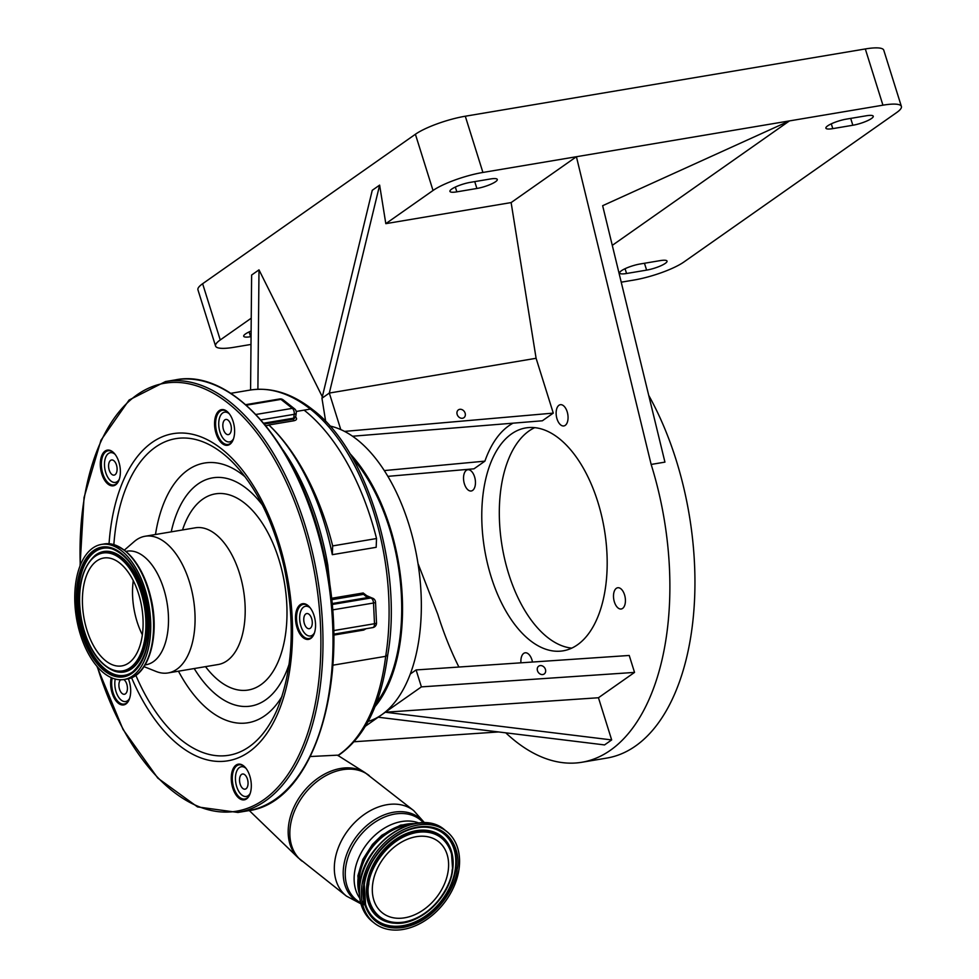 <?xml version="1.0" encoding="UTF-8"?>
<svg xmlns="http://www.w3.org/2000/svg" width="979" height="979" viewBox="0 0 979 979"><rect width="100%" height="100%" fill="white"/><g stroke="black" fill="none" stroke-linecap="round" stroke-linejoin="round"><path stroke-width="1.47" d="M361.9 885.42A58.385 42.391 -51.8 0 1 396.091 833.741A58.385 42.391 -51.8 0 1 446.559 831.367A58.385 42.391 -51.8 0 1 459.016 869.083A58.385 42.391 -51.8 0 1 424.825 920.762A58.385 42.391 -51.8 0 1 374.357 923.136A58.385 42.391 -51.8 0 1 361.9 885.42M359.403 887.806A48.974 35.55 -51.8 0 1 359.55 876.095A48.974 35.55 -51.8 0 1 408.708 825.15M414.753 823.633A50.443 36.615 128.2 0 0 358.326 876.303A50.443 36.615 128.2 0 0 359.342 894.047M360.921 903.813L346.444 896.103L298.081 857.702A54.286 39.405 -51.8 0 1 288.695 824.551A54.286 39.405 -51.8 0 1 318.885 777.571A54.286 39.405 -51.8 0 1 365.032 772.627L337.486 755.164L310.392 756.522M376.523 702.738A149.163 80.143 -99.5 0 0 399.53 640.743A149.163 80.143 -99.5 0 0 352.477 458.013M337.914 755.433A183.819 98.769 -99.5 0 0 385.677 656.322L387.708 655.012C381.308 703.852 364.751 737.407 338.036 755.666M332.309 554.677L332.676 545.915A194.368 104.435 -99.5 0 0 327.304 526.873A194.368 104.435 -99.5 0 0 268.882 424.972A1.505 0.808 80.5 0 0 269.054 425.18A183.819 98.769 -99.5 0 1 332.309 554.677L376.169 547.31L376.536 538.536A194.368 104.435 -99.5 0 0 371.163 519.494A194.368 104.435 -99.5 0 0 304.114 410.14L310.38 409.087A183.819 98.769 -99.5 0 1 385.677 656.322L332.884 665.194M283.004 450.01A183.819 98.769 80.5 0 1 327.806 565.226L331.196 596.896M331.355 598.328L363.185 592.98L368.3 596.884M366.122 628.714L363.711 630.06L333.68 635.114M295.658 417.189A1.505 1.052 131.8 0 0 295.768 417.189C297.261 418.914 296.661 420.101 293.945 420.762L268.882 424.972M332.676 545.915L376.536 538.536M327.806 565.226L326.337 565.47M372.204 627.576A4.516 2.423 -99.5 0 0 372.742 627.6A4.516 2.423 -99.5 0 0 374.431 625.067A4.516 2.423 -99.5 0 0 374.492 623.721A4.516 0.832 -2.7 0 0 376.511 622.925L375.532 602.22A4.516 4.516 0 0 0 372.032 598.022L363.686 594.326A1.505 0.808 80.5 0 1 363.185 592.98M333.668 634.294L364.714 628.946M310.27 607.922A15.064 8.101 -99.5 0 0 309.939 607.653A15.064 8.101 -99.5 0 0 305.521 606.27A15.064 8.101 -99.5 0 0 299.66 618.508A15.064 8.101 -99.5 0 0 306.109 634.6A15.064 8.101 -99.5 0 0 310.514 635.983A15.064 8.101 -99.5 0 0 314.455 632.862M246.035 768.393A15.064 8.101 -99.5 0 0 245.705 768.123A15.064 8.101 -99.5 0 0 241.299 766.741A15.064 8.101 -99.5 0 0 235.437 778.966A15.064 8.101 -99.5 0 0 241.874 795.07A15.064 8.101 -99.5 0 0 246.292 796.453A15.064 8.101 -99.5 0 0 250.232 793.333M115.241 679.034A15.064 8.101 -99.5 0 0 121.249 700.144A15.064 8.101 -99.5 0 0 125.667 701.527A15.064 8.101 -99.5 0 0 129.607 698.419M115.094 454.342A15.064 8.101 -99.5 0 0 114.751 454.072A15.064 8.101 -99.5 0 0 110.346 452.69A15.064 8.101 -99.5 0 0 104.484 464.915A15.064 8.101 -99.5 0 0 110.933 481.019A15.064 8.101 -99.5 0 0 115.338 482.402A15.064 8.101 -99.5 0 0 119.279 479.282M229.331 413.836A15.064 8.101 -99.5 0 0 229 413.566A15.064 8.101 -99.5 0 0 224.595 412.171A15.064 8.101 -99.5 0 0 218.733 424.409A15.064 8.101 -99.5 0 0 225.182 440.513A15.064 8.101 -99.5 0 0 229.588 441.896A15.064 8.101 -99.5 0 0 233.528 438.776M264.452 424.017L293.553 419.122L295.597 417.176M372.032 598.022A4.516 3.72 103 0 0 370.808 597.998L368.434 597.447L331.893 603.59M375.532 602.22A4.516 0.832 177.3 0 1 373.513 603.015L332.456 609.917M226.112 433.905A7.685 4.124 -99.5 0 0 228.364 434.615A7.685 4.124 -99.5 0 0 231.35 428.374A7.685 4.124 -99.5 0 0 228.07 420.162A7.685 4.124 -99.5 0 0 225.819 419.453A7.685 4.124 -99.5 0 0 222.833 425.694A7.685 4.124 -99.5 0 0 226.112 433.905M111.863 474.411A7.685 4.124 -99.5 0 0 114.115 475.121A7.685 4.124 -99.5 0 0 117.101 468.88A7.685 4.124 -99.5 0 0 113.821 460.668A7.685 4.124 -99.5 0 0 111.569 459.971A7.685 4.124 -99.5 0 0 108.583 466.2A7.685 4.124 -99.5 0 0 111.863 474.411M120.588 679.781A7.685 4.124 -99.5 0 0 118.985 686.646A7.685 4.124 -99.5 0 0 122.191 693.548A7.685 4.124 -99.5 0 0 124.443 694.258A7.685 4.124 -99.5 0 0 127.429 688.017A7.685 4.124 -99.5 0 0 124.137 679.805A7.685 4.124 -99.5 0 0 123.782 679.548M242.816 788.462A7.685 4.124 -99.5 0 0 245.068 789.172A7.685 4.124 -99.5 0 0 248.054 782.931A7.685 4.124 -99.5 0 0 244.762 774.719A7.685 4.124 -99.5 0 0 242.523 774.01A7.685 4.124 -99.5 0 0 239.525 780.251A7.685 4.124 -99.5 0 0 242.816 788.462M307.051 628.004A7.685 4.124 -99.5 0 0 309.291 628.702A7.685 4.124 -99.5 0 0 312.289 622.473A7.685 4.124 -99.5 0 0 308.997 614.261A7.685 4.124 -99.5 0 0 306.745 613.552A7.685 4.124 -99.5 0 0 303.759 619.793A7.685 4.124 -99.5 0 0 307.051 628.004M245.313 767.512A17.328 9.313 -99.5 0 0 239.035 764.819A17.328 9.313 -99.5 0 0 233.039 785.06A17.328 9.313 -99.5 0 0 244.787 798.999A17.328 9.313 -99.5 0 0 249.841 794.41M250.538 778.733A18.087 9.717 -99.5 0 0 245.08 767.242A18.087 9.717 -99.5 0 0 234.152 767.01A18.087 9.717 -99.5 0 0 232.035 785.293A18.087 9.717 -99.5 0 0 240.381 799.109A18.087 9.717 -99.5 0 0 249.694 794.728A18.087 9.717 -99.5 0 0 250.538 778.733M309.548 607.041A17.328 9.313 -99.5 0 0 303.27 604.361A17.328 9.313 -99.5 0 0 297.273 624.59A17.328 9.313 -99.5 0 0 309.009 638.528A17.328 9.313 -99.5 0 0 314.063 633.939M314.773 618.263A18.087 9.717 -99.5 0 0 309.303 606.784A18.087 9.717 -99.5 0 0 298.375 606.552A18.087 9.717 -99.5 0 0 296.258 624.835A18.087 9.717 -99.5 0 0 304.616 638.638A18.087 9.717 -99.5 0 0 313.929 634.27A18.087 9.717 -99.5 0 0 314.773 618.263M228.609 412.954A17.328 9.313 -99.5 0 0 222.343 410.262A17.328 9.313 -99.5 0 0 216.347 430.491A17.328 9.313 -99.5 0 0 228.083 444.442A17.328 9.313 -99.5 0 0 233.137 439.852M233.834 424.176A18.087 9.717 -99.5 0 0 228.376 412.685A18.087 9.717 -99.5 0 0 217.448 412.453A18.087 9.717 -99.5 0 0 215.331 430.736A18.087 9.717 -99.5 0 0 223.689 444.539A18.087 9.717 -99.5 0 0 233.002 440.171A18.087 9.717 -99.5 0 0 233.834 424.176M114.359 453.461A17.328 9.313 -99.5 0 0 108.094 450.768A17.328 9.313 -99.5 0 0 102.097 471.009A17.328 9.313 -99.5 0 0 113.833 484.948A17.328 9.313 -99.5 0 0 118.887 480.359M119.597 464.682A18.087 9.717 -99.5 0 0 114.127 453.191A18.087 9.717 -99.5 0 0 103.199 452.959A18.087 9.717 -99.5 0 0 101.082 471.254A18.087 9.717 -99.5 0 0 109.44 485.058A18.087 9.717 -99.5 0 0 118.753 480.689A18.087 9.717 -99.5 0 0 119.597 464.682M112.206 678.031A17.328 9.313 -99.5 0 0 112.414 690.134A17.328 9.313 -99.5 0 0 124.162 704.072A17.328 9.313 -99.5 0 0 129.216 699.483M111.214 677.603A18.087 9.717 -99.5 0 0 111.398 690.379A18.087 9.717 -99.5 0 0 119.756 704.182A18.087 9.717 -99.5 0 0 129.069 699.814A18.087 9.717 -99.5 0 0 129.913 683.819A18.087 9.717 -99.5 0 0 128.347 678.741M144.035 666.65L156.138 671.484A69.313 37.239 -99.5 0 0 168.107 672.94A69.313 37.239 -99.5 0 0 192.092 592.014A69.313 37.239 -99.5 0 0 145.125 536.247A69.313 37.239 -99.5 0 0 134.282 541.534L124.431 550.063M145.137 664.888L146.104 664.729A57.553 30.924 -99.5 0 0 166.026 597.52A57.553 30.924 -99.5 0 0 127.013 551.201L126.046 551.373M372.742 883.596A45.352 32.919 -51.8 0 1 399.297 843.457A45.352 32.919 -51.8 0 1 438.506 841.61A45.352 32.919 -51.8 0 1 448.174 870.906A45.352 32.919 -51.8 0 1 421.619 911.045A45.352 32.919 -51.8 0 1 382.41 912.893A45.352 32.919 -51.8 0 1 372.742 883.596M77.696 624.394A68.481 36.798 -99.5 0 0 124.113 679.499A68.481 36.798 -99.5 0 0 147.805 599.54A68.481 36.798 -99.5 0 0 101.4 544.434A68.481 36.798 -99.5 0 0 77.696 624.394M84.757 621.898A54.689 29.382 -99.5 0 0 121.824 665.904A54.689 29.382 -99.5 0 0 140.756 602.036A54.689 29.382 -99.5 0 0 103.688 558.03A54.689 29.382 -99.5 0 0 84.757 621.898M133.266 580.669A54.689 29.382 -99.5 0 0 134.882 613.466A54.689 29.382 -99.5 0 0 142.371 634.833M375.03 706.605A150.68 80.963 -99.5 0 0 390.021 527.351A150.68 80.963 -99.5 0 0 349.809 453.461M368.128 721.45A150.68 80.963 -99.5 0 0 381.761 714.719A150.68 80.963 -99.5 0 0 410.287 674.017A150.68 80.963 -99.5 0 0 408.818 524.181A150.68 80.963 -99.5 0 0 340.778 429.585L329.323 393.056L321.956 398.233L372.265 190.293L379.632 185.117L385.812 223.653L511.124 202.58L576.411 156.726L482.916 172.451A38.267 8.028 162.6 0 0 433.024 190.489L385.812 223.653M457.169 414.46A4.785 3.904 54.9 0 0 463.899 417.703A4.785 3.904 54.9 0 0 465.123 413.126A4.785 3.904 54.9 0 0 458.405 409.871A4.785 3.904 54.9 0 0 457.169 414.46M344.535 431.396L553.282 413.114L536.1 358.29L329.323 393.056L379.632 185.117M340.778 429.585A150.68 80.963 -99.5 0 0 329.837 426M416.099 669.942L421.398 686.879L634.539 672.402L629.228 655.465L416.099 669.942L410.287 674.017M384.27 470.581L484.911 461.146L473.995 468.819L387.843 476.357M553.282 413.114L542.354 420.786L352.526 436.23M484.911 461.146A121.763 65.422 80.5 0 1 513.069 423.161M421.398 686.879L365.436 726.185M325.689 421.496L321.956 398.233M621.224 282.185L634.037 280.031A38.267 8.028 162.6 0 0 683.929 261.98L896.703 112.524A38.267 8.028 162.6 0 0 901.39 106.43L883.768 50.198A38.267 8.028 162.6 0 0 865.314 48.95L465.294 116.22A38.267 8.028 162.6 0 0 415.402 134.258L202.629 283.726A38.267 8.028 162.6 0 0 197.942 289.821L215.564 346.052A38.267 8.028 162.6 0 0 234.018 347.288L250.991 344.437M251.224 318.199L220.251 339.958A38.267 8.028 162.6 0 0 215.564 346.052M322.311 396.74L258.994 269.861L251.627 275.038L250.575 389.997M258.994 269.861L257.893 389.275M417.996 563.525L437.797 614.31A226.014 121.433 -99.5 0 0 458.894 667.029M505.776 732.83A226.014 121.433 -99.5 0 0 581.954 762.249A226.014 121.433 -99.5 0 0 651.145 464.438L576.411 156.726L789.453 120.906L612.279 245.362M536.1 358.29L511.124 202.58M474.57 476.797A10.769 5.788 -99.5 0 0 467.705 469.749A10.769 5.788 -99.5 0 0 464.413 483.932A10.769 5.788 -99.5 0 0 471.278 490.981A10.769 5.788 -99.5 0 0 474.57 476.797M597.814 501.909A113.001 60.722 -99.5 0 0 525.735 427.933A113.001 60.722 -99.5 0 0 491.14 576.839A113.001 60.722 -99.5 0 0 563.219 650.815A113.001 60.722 -99.5 0 0 597.814 501.909M567.171 411.755A10.769 5.788 -99.5 0 0 560.306 404.706A10.769 5.788 -99.5 0 0 557.014 418.89A10.769 5.788 -99.5 0 0 563.88 425.938A10.769 5.788 -99.5 0 0 567.171 411.755M532.478 662.037A10.769 5.788 -99.5 0 0 531.94 659.858A10.769 5.788 -99.5 0 0 525.074 652.809A10.769 5.788 -99.5 0 0 520.95 662.82M624.541 594.804A10.769 5.788 -99.5 0 0 617.676 587.755A10.769 5.788 -99.5 0 0 614.384 601.938A10.769 5.788 -99.5 0 0 621.249 608.987A10.769 5.788 -99.5 0 0 624.541 594.804M611.667 739.928L598.45 697.746L385.31 712.222L611.667 739.928L604.545 744.921L378.2 717.215M634.539 672.402L598.45 697.746M571.785 648.135A113.001 60.722 80.5 0 1 508.688 573.89A113.001 60.722 80.5 0 1 534.705 427.652M581.954 762.249L607.017 758.04A226.014 121.433 -99.5 0 0 676.208 460.228A226.014 121.433 -99.5 0 0 648.71 395.345M901.39 106.43A38.267 8.028 162.6 0 0 882.936 105.181L789.453 120.906L602.648 205.7L664.937 462.125L651.145 464.438M354.153 741.752L498.544 731.949M537.483 670.737A4.785 3.904 54.9 0 0 544.214 673.98A4.785 3.904 54.9 0 0 545.438 669.403A4.785 3.904 54.9 0 0 538.707 666.161A4.785 3.904 54.9 0 0 537.483 670.737M476.883 188.47A14.318 2.998 162.6 0 0 490.92 184.211A14.318 2.998 162.6 0 0 497.295 179.451A14.318 2.998 162.6 0 0 490.393 178.986L470.348 182.351A14.318 2.998 162.6 0 0 456.324 186.61A14.318 2.998 162.6 0 0 449.936 191.382A14.318 2.998 162.6 0 0 456.838 191.847L476.883 188.47L474.742 181.617M251.113 331.037A14.318 2.998 162.6 0 0 243.698 336.25A14.318 2.998 162.6 0 0 250.6 336.715L251.065 336.641M660.115 260.634L640.07 264A14.318 2.998 162.6 0 0 626.046 268.258A14.318 2.998 162.6 0 0 619.658 273.031A14.318 2.998 162.6 0 0 626.56 273.496L646.605 270.118A14.318 2.998 162.6 0 0 660.641 265.872A14.318 2.998 162.6 0 0 667.029 261.099A14.318 2.998 162.6 0 0 660.115 260.634M832.786 128.628L852.844 125.251A14.318 2.998 162.6 0 0 866.868 120.992A14.318 2.998 162.6 0 0 873.256 116.232A14.318 2.998 162.6 0 0 866.354 115.767L846.297 119.132A14.318 2.998 162.6 0 0 832.272 123.391A14.318 2.998 162.6 0 0 825.884 128.163A14.318 2.998 162.6 0 0 832.786 128.628L831.293 123.831M368.789 884.257C368.985 871.445 385.897 838.257 416.821 832.456C447.574 827.891 455.663 856.87 452.127 870.245C451.931 883.07 435.019 916.246 404.094 922.047C373.342 926.623 365.253 897.645 368.789 884.257M452.653 869.78A51.202 37.178 128.2 0 0 451.454 851.265A51.202 37.178 128.2 0 0 407.288 833.753A51.202 37.178 128.2 0 0 367.48 884.098A51.202 37.178 128.2 0 0 394.843 923.221A51.202 37.178 128.2 0 0 452.616 870.025M451.405 851.081A51.446 37.349 128.2 0 0 451.343 850.898A51.446 37.349 128.2 0 0 406.958 833.3A51.446 37.349 128.2 0 0 366.966 883.89A51.446 37.349 128.2 0 0 394.464 923.197A51.446 37.349 128.2 0 0 394.647 923.209M426.22 827.206A54.775 39.76 -51.8 0 1 455.308 869.034A54.775 39.76 -51.8 0 1 402.797 925.681A54.775 39.76 -51.8 0 1 365.522 904.351M364.298 884.637A55.02 39.943 -51.8 0 1 417.054 827.744A55.02 39.943 -51.8 0 1 426.416 827.218A55.02 39.943 -51.8 0 1 455.822 869.242A55.02 39.943 -51.8 0 1 403.079 926.146A55.02 39.943 -51.8 0 1 365.583 904.535A55.02 39.943 -51.8 0 1 364.261 884.881M457.144 869.401C461.109 854.41 452.041 821.932 417.58 827.059C382.936 833.557 363.98 870.735 363.772 885.102C359.807 900.105 368.875 932.571 403.336 927.443C437.98 920.945 456.936 883.768 457.144 869.401M372.485 921.667A58.385 42.391 -51.8 0 1 360.027 883.951A58.385 42.391 -51.8 0 1 394.231 832.272A58.385 42.391 -51.8 0 1 444.699 829.898C418.865 806.745 363.845 842.026 359.844 883.609C357.788 900.178 362.01 912.869 372.485 921.667L374.357 923.136M360.076 883.364A57.59 41.803 -51.8 0 1 407.986 825.615M359.746 898.208A48.974 35.55 -51.8 0 1 354.594 872.191A48.974 35.55 -51.8 0 1 418.902 823.033M360.627 902.724A51.238 37.202 -51.8 0 1 345.734 867.027A51.238 37.202 -51.8 0 1 378.383 820.084A51.238 37.202 -51.8 0 1 423.491 822.837M360.798 903.384A52.12 37.838 -51.8 0 1 343.69 866.121A52.12 37.838 -51.8 0 1 378.127 817.698A52.12 37.838 -51.8 0 1 424.176 822.849M346.444 896.103A54.396 39.49 -51.8 0 1 334.842 860.957A54.396 39.49 -51.8 0 1 366.697 812.815A54.396 39.49 -51.8 0 1 413.725 810.612L365.032 772.627M301.96 861.092A54.396 39.49 -51.8 0 1 290.359 825.958A54.396 39.49 -51.8 0 1 322.213 777.815A54.396 39.49 -51.8 0 1 369.242 775.601M310.38 409.087A206.422 110.908 -99.5 0 0 249.926 390.095C270.999 386.864 291.889 393.362 312.595 409.577A4.516 3.28 -51.8 0 0 310.38 409.087M269.054 425.18L265.847 425.718M296.196 411.474L304.114 410.14M263.755 423.185L293.676 418.155A18.087 9.717 80.5 0 0 293.553 419.122A1.505 0.808 -99.5 0 0 293.945 420.762M369.658 597.471A4.516 3.72 103 0 0 368.434 597.447A18.087 9.717 80.5 0 1 365.302 595.856A18.087 9.717 80.5 0 1 363.686 594.326L331.502 599.735M364.115 629.044A18.087 9.717 80.5 0 0 363.992 629.191A1.505 0.808 -99.5 0 0 363.711 630.06M295.181 416.993L295.621 417.58L295.707 416.87A4.516 1.946 8.1 0 1 293.676 418.155L294.214 414.313L260.94 419.918M295.707 416.87L296.258 413.028A4.516 1.946 8.1 0 1 294.214 414.313A4.516 2.423 -99.5 0 0 292.354 408.353L280.949 399.383L246.329 405.208M255.947 414.472L292.354 408.353A4.516 3.28 -51.8 0 1 294.569 408.843L283.176 399.873A4.516 3.28 128.2 0 0 280.949 399.383A4.516 2.423 -99.5 0 0 279.627 398.967L245.717 404.67M333.582 630.598L374.492 623.721L373.513 603.015A4.516 2.423 -99.5 0 0 370.808 597.998L331.991 604.52M175.522 379.864C234.018 367.786 302.046 449.092 324.294 555.607C352.734 675.706 315.483 802.841 247.981 810.771A218.476 117.382 -99.5 0 0 323.596 555.668A218.476 117.382 -99.5 0 0 175.522 379.864L165.5 381.553L129.106 400.019L100.984 440.195L84.035 497.565L80.033 565.862M247.981 810.771L237.958 812.46A218.476 117.382 -99.5 0 0 313.574 557.345A218.476 117.382 -99.5 0 0 165.5 381.553M97.313 666.699A216.971 116.574 -99.5 0 0 255.042 805.007A216.971 116.574 -99.5 0 0 311.542 557.834A216.971 116.574 -99.5 0 0 172.916 382.41A216.971 116.574 -99.5 0 0 80.266 565.287M131.565 677.676A165.855 89.113 -99.5 0 0 249.498 751.578A165.855 89.113 -99.5 0 0 285.378 567.11A165.855 89.113 -99.5 0 0 187.674 433.44A165.855 89.113 -99.5 0 0 109.048 543.724M135.836 675.314A160.519 86.25 -99.5 0 0 277.02 709.812C293.1 670.236 295.523 622.852 284.289 567.685C274.34 524.585 258.236 490.614 235.976 465.784A160.519 86.25 -99.5 0 0 113.858 544.557M245.129 476.846A131.675 70.757 -99.5 0 0 155.477 534.497M262.396 505.029A115.693 62.166 -99.5 0 0 171.227 531.854M178.472 671.202A131.675 70.757 -99.5 0 0 282.038 696.363M194.209 668.547A115.693 62.166 -99.5 0 0 289.135 664.08M205.517 666.65A99.442 53.429 -99.5 0 0 268.87 677.26A99.442 53.429 -99.5 0 0 282.711 573.902A99.442 53.429 -99.5 0 0 233.748 496.5A99.442 53.429 -99.5 0 0 182.522 529.957M218.378 664.484L218.231 664.508A69.313 37.239 -99.5 0 0 242.217 583.582A69.313 37.239 -99.5 0 0 195.249 527.816L145.125 536.247M142.224 668.792A67.686 36.37 -99.5 0 0 151.158 599.05A67.686 36.37 -99.5 0 0 122.02 548.619M104.202 543.957C125.777 543.81 141.441 562.166 151.182 599.026C160.018 636.521 148.551 676.33 126.915 679.034A68.481 36.798 -99.5 0 0 150.619 599.062A68.481 36.798 -99.5 0 0 104.202 543.957L101.4 544.434M79.091 623.904A65.764 35.342 -99.5 0 0 126.891 675.987A65.764 35.342 -99.5 0 0 146.422 600.029A65.764 35.342 -99.5 0 0 98.622 547.946A65.764 35.342 -99.5 0 0 79.091 623.904M80.278 623.599A64.651 34.742 -99.5 0 0 132.752 671.839C147.78 657.986 152.271 634.074 146.25 600.127C139.202 572.164 127.821 555.069 112.071 548.84A64.651 34.742 -99.5 0 0 80.278 623.599M112.304 548.913A64.43 34.62 -99.5 0 0 80.853 623.476A64.43 34.62 -99.5 0 0 132.948 671.704M114.824 671.251A61.09 32.821 -99.5 0 0 115.057 671.325A61.09 32.821 -99.5 0 0 145.1 600.702A61.09 32.821 -99.5 0 0 95.514 555.117A61.09 32.821 -99.5 0 0 95.318 555.264M115.057 671.325L114.592 671.178A60.857 32.699 -99.5 0 0 144.525 600.812A60.857 32.699 -99.5 0 0 95.134 555.411L95.514 555.117M82.175 622.815A59.743 32.099 -99.5 0 0 125.593 670.125A59.743 32.099 -99.5 0 0 143.338 601.118A59.743 32.099 -99.5 0 0 99.907 553.808A59.743 32.099 -99.5 0 0 82.175 622.815M433.024 190.489L415.402 134.258M220.251 339.958L202.629 283.726M482.916 172.451L465.294 116.22M456.838 191.847L455.333 187.05M882.936 105.181L865.314 48.95M626.56 273.496L625.055 268.711M646.605 270.118L644.463 263.265M250.6 336.715L249.107 331.93M852.844 125.251L850.69 118.398M394.464 923.197L394.843 923.221C419.428 925.681 449.532 897.804 452.665 869.903L451.343 850.898M426.416 827.218C400.435 824.477 367.602 854.753 364.31 884.759L365.583 904.535M366.195 906.346L361.9 900.619M359.415 895.124L357.898 875.752L362.854 859.391L372.448 844.424L381.908 835.185L400.607 825.126L415.818 823.437M364.898 904.914L362.646 904.339M249.278 810.539L298.081 857.702M387.708 655.049C403.177 568.505 367.406 450.267 312.595 409.577M230.726 393.325L249.926 390.095M424.629 822.862L413.725 810.612M310.514 635.983L313.17 635.542M246.292 796.453L248.947 796M125.667 701.527L128.322 701.086M115.338 482.402L117.994 481.962M229.588 441.896L232.243 441.443M224.595 412.171L227.25 411.731M110.346 452.69L113.001 452.237M241.299 766.741L243.942 766.288M376.511 622.925A4.516 4.516 0 0 1 372.742 627.6L333.668 634.172M305.521 606.27L308.177 605.817M296.258 413.028A4.516 4.516 0 0 0 294.569 408.843M283.176 399.873A4.516 4.516 0 0 0 279.627 398.967M237.958 812.46L197.525 806.916L157.815 778.134L123.036 729.465L96.909 666.234M444.699 829.898L446.559 831.367M218.231 664.508L168.107 672.94M126.915 679.034L124.113 679.499M114.592 671.178C99.258 665.01 88.391 648.906 81.991 622.901C76.227 591.426 80.596 568.921 95.134 555.411"/></g></svg>
